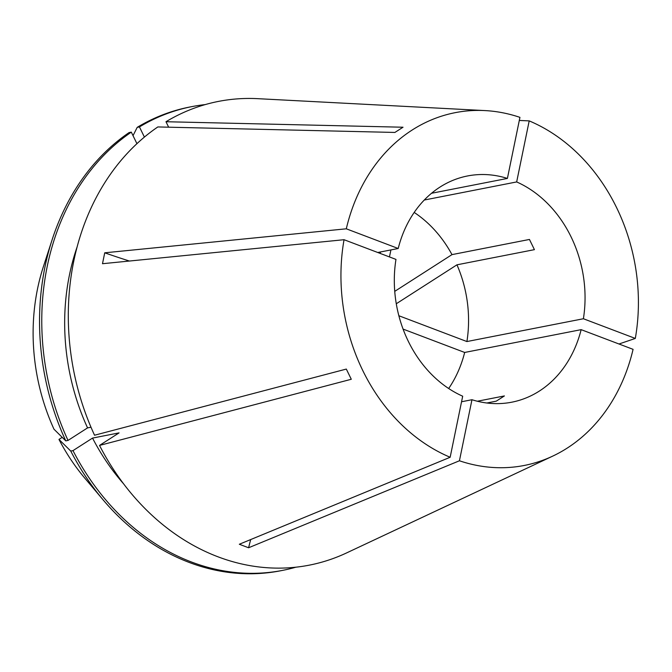 <?xml version="1.0" encoding="UTF-8"?>
<svg xmlns="http://www.w3.org/2000/svg" width="672" height="672" viewBox="0 0 672 672"><rect width="100%" height="100%" fill="white"/><g stroke="black" fill="none" stroke-linecap="round" stroke-linejoin="round"><path stroke-width="1.01" d="M477.33 401.234L504.395 395.934L496.255 401.159L486.839 402.998M448.678 388.517A115.256 94.525 78.9 0 0 464.671 352.456L403.066 329.087M461.546 401.764L471.962 399.722A115.256 94.525 78.9 0 0 511.829 402.184A115.256 94.525 78.9 0 0 539.406 391.028A115.256 94.525 78.9 0 0 581.154 329.65L464.671 352.456M250.698 539.557A288.145 146.891 -69.2 0 0 248.598 547.764L459.43 460.774A179.752 147.42 78.9 0 0 552.661 456.145A179.752 147.42 78.9 0 0 567.235 448.081A179.752 147.42 78.9 0 0 633.074 349.339L581.154 329.65M431.542 193.276L507.402 178.424L519.935 117.365A179.752 147.42 78.9 0 0 484.999 110.586L257.67 98.666A236.284 193.788 78.9 0 0 165.976 121.724L168.647 127.193M70.753 451.063A236.275 193.78 78.9 0 0 103.144 499.892L84.806 478.162A191.999 157.466 78.9 0 1 58.968 439.421L70.753 451.063L72.996 450.618L92.534 438.085L119.062 432.886L99.523 445.427L351.288 379.268L346.315 369.071L94.55 435.229A236.284 193.788 78.9 0 1 157.836 126.941L394.892 132.443L403.024 127.226L165.976 121.724M484.999 110.586A179.752 147.42 78.9 0 0 412.121 130.057A179.752 147.42 78.9 0 0 346.29 228.808L398.202 248.497A115.256 94.525 78.9 0 1 467.536 175.963A115.256 94.525 78.9 0 1 507.402 178.424M519.296 120.456L529.2 120.884L516.667 181.936L424.276 200.029M516.667 181.936A115.256 94.525 78.9 0 1 583.397 318.746L635.309 338.436A179.752 147.42 78.9 0 0 529.2 120.884M635.309 338.436L618.996 343.997M248.598 547.764L239.324 544.253L450.156 457.262L462.689 396.203A115.256 94.525 78.9 0 1 395.968 259.4L344.047 239.711A179.752 147.42 78.9 0 0 450.156 457.262M129.419 261.038A288.145 74.844 11.6 0 1 104.731 252.806L102.497 263.71L344.047 239.711M104.731 252.806L346.29 228.808M99.523 445.427A236.284 193.788 78.9 0 0 346.609 552.913L552.661 456.145M377.773 252.496L398.202 248.497M459.43 460.774L471.962 399.722M380.201 253.42L380.495 251.966M583.397 318.746L466.906 341.552A115.256 94.525 78.9 0 0 456.96 264.818L534.425 249.648L529.452 239.45L451.987 254.621A115.256 94.525 78.9 0 0 414.196 212.436M92.534 438.085A208.614 171.1 78.9 0 0 123.48 483.697M144.404 137.096L139.448 126.924L137.206 127.361L133.022 135.668M205.246 104.588A236.275 193.78 78.9 0 0 191.89 106.613A236.275 193.78 78.9 0 0 139.448 126.924M72.996 450.618A236.275 193.78 78.9 0 0 282.694 570.36A236.275 193.78 78.9 0 0 295.823 567.21M191.89 106.613L189.647 107.05A236.275 193.78 78.9 0 0 137.206 127.361M103.144 499.892A236.275 193.78 78.9 0 0 280.451 570.805L282.694 570.36M58.968 439.421L62.21 437.338M389.466 256.939L390.911 249.925M394.741 291.362L451.987 254.621M466.906 341.552L398.857 315.739M396.278 303.761L456.96 264.818M77.12 246.926A208.614 171.1 78.9 0 0 87.562 427.888L90.997 427.216M136.937 143.682L131.309 132.14A236.275 193.78 78.9 0 0 68.023 440.429L87.562 427.888M131.309 132.14L129.066 132.586A236.275 193.78 78.9 0 0 52.181 239.593A236.275 193.78 78.9 0 0 65.78 440.866L68.023 440.429M52.181 239.593L43.386 266.641A191.999 157.466 78.9 0 0 53.995 429.223L65.78 440.866"/></g></svg>
